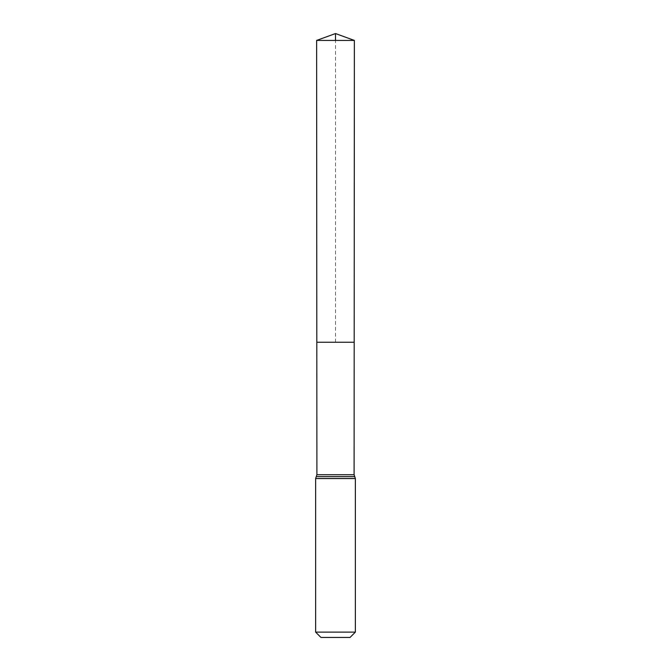 <?xml version="1.0" encoding="UTF-8"?>
<svg xmlns="http://www.w3.org/2000/svg" width="671" height="671" viewBox="0 0 671 671"><rect width="100%" height="100%" fill="white"/><g stroke="black" fill="none" stroke-linecap="round" stroke-linejoin="round"><path stroke-width="0.5" stroke-dasharray="3.35 2.52" d="M354.187 342.252L316.813 342.252L354.187 342.252M350.044 637.45L320.956 637.45M355.362 632.124L315.638 632.124M316.628 40.419L354.372 40.419M335.5 342.252L335.5 40.419M316.897 474.724L354.103 474.724M316.267 476.628L354.733 476.628M315.638 478.532L355.362 478.532"/><path stroke-width="1.01" d="M316.897 474.724L316.813 342.252L354.187 342.252L316.813 342.252L316.628 40.419L354.372 40.419L354.103 474.724L316.897 474.724L316.267 476.628L354.733 476.628L354.103 474.724M354.733 476.628L355.362 478.532L315.638 478.532L316.267 476.628M355.362 632.124L315.638 632.124L320.956 637.45L350.044 637.45L355.362 632.124L355.362 478.532M315.638 632.124L315.638 478.532M316.628 40.419L335.5 33.55L354.372 40.419M335.5 40.419L335.5 33.55L316.628 40.419L316.813 342.252L335.5 342.252"/></g></svg>
